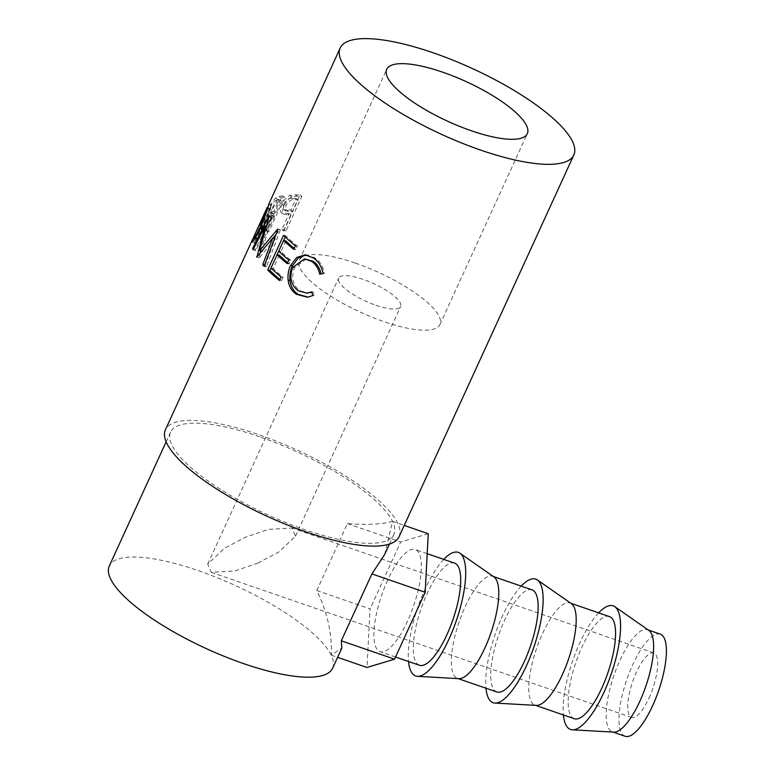 <?xml version="1.0" encoding="UTF-8"?>
<svg xmlns="http://www.w3.org/2000/svg" width="775" height="775" viewBox="0 0 775 775"><rect width="100%" height="100%" fill="white"/><g stroke="black" fill="none" stroke-linecap="round" stroke-linejoin="round"><path stroke-width="0.58" stroke-dasharray="3.88 2.91" d="M257.881 563.096L278.835 551.994L295.488 536.252L291.972 528.037L268.353 529.393L245.307 537.269L224.353 548.371L207.7 564.113L211.217 572.328L234.835 570.972L257.881 563.096M648.985 698.11A34.11 10.637 -71 0 0 653.829 652.957A34.11 10.637 -71 0 0 636.411 672.283A34.11 10.637 -71 0 0 631.567 717.437A34.11 10.637 -71 0 0 648.985 698.11M375.923 305.272A34.11 9.649 24.6 0 0 400.646 306.561A34.11 9.649 24.6 0 0 363.339 279.455A34.11 9.649 24.6 0 0 338.617 278.167A34.11 9.649 24.6 0 0 375.923 305.272M660.319 634.144A54.008 16.847 -71 0 0 632.739 664.756A54.008 16.847 -71 0 0 625.076 736.25M648.869 630.414A54.008 16.847 -71 0 0 647.532 629.726A54.008 16.847 -71 0 0 619.952 660.339A54.008 16.847 -71 0 0 612.279 731.833A54.008 16.847 -71 0 0 613.752 732.123M598.629 612.851A65.381 20.392 -71 0 0 579.816 642.901A65.381 20.392 -71 0 0 563.377 714.947M574.236 718.706A54.008 16.847 109 0 1 581.909 647.202A54.008 16.847 109 0 1 609.489 616.6M571.437 603.686A54.008 16.847 -71 0 0 570.1 602.998A54.008 16.847 -71 0 0 542.519 633.611A54.008 16.847 -71 0 0 534.857 705.105A54.008 16.847 -71 0 0 536.329 705.386M521.197 586.113A65.381 20.392 -71 0 0 502.384 616.173A65.381 20.392 -71 0 0 485.954 688.219M496.814 691.968A54.008 16.847 109 0 1 504.477 620.475A54.008 16.847 109 0 1 532.057 589.872M494.004 576.958A54.008 16.847 -71 0 0 492.668 576.271A54.008 16.847 -71 0 0 465.097 606.883A54.008 16.847 -71 0 0 457.424 678.377A54.008 16.847 -71 0 0 458.897 678.658M443.765 559.385A65.381 20.392 -71 0 0 424.952 589.446A65.381 20.392 -71 0 0 408.522 661.492M419.382 665.241A54.008 16.847 109 0 1 427.054 593.747A54.008 16.847 109 0 1 454.634 563.134M387.665 580.146A54.008 16.847 -71 0 0 379.992 651.649A54.008 16.847 -71 0 0 407.573 621.037A54.008 16.847 -71 0 0 415.245 549.543A54.008 16.847 -71 0 0 387.665 580.146M355.376 263.093A77.316 21.865 -155.4 0 1 439.929 324.551A77.316 21.865 -155.4 0 1 383.887 321.635A77.316 21.865 -155.4 0 1 299.334 260.177A77.316 21.865 -155.4 0 1 355.376 263.093M287.477 213.503A128.485 36.338 24.6 0 1 289.191 213.551L281.858 229.565A128.485 36.338 24.6 0 1 284.076 229.681L299.964 194.971A128.485 36.338 24.6 0 0 295.207 194.796L289.86 195.407C286.663 196.918 284.008 199.96 281.916 204.513C279.804 209.134 279.833 211.953 281.974 212.999L287.477 213.503L289.453 214.888L284.086 214.384C281.993 213.338 282.003 210.509 284.105 205.898C286.207 201.335 288.823 198.303 291.972 196.802L297.203 196.191A125.637 35.534 24.6 0 1 301.853 196.356L285.965 231.066A125.637 35.534 24.6 0 0 283.795 230.96L291.129 214.937A125.637 35.534 24.6 0 0 289.453 214.888M281.48 212.718L284.086 214.384L281.48 212.718M257.281 233.914A128.485 36.338 24.6 0 1 258.559 233.149L271.066 215.121A128.485 36.338 24.6 0 1 272.257 214.811L264.924 230.824A128.485 36.338 24.6 0 1 266.464 230.495L282.352 195.784A128.485 36.338 24.6 0 0 279.029 196.598L275.542 198.274C273.352 200.328 271.192 203.699 269.061 208.398L267.327 215.876L269.361 215.644L257.281 233.914L259.761 235.203L271.734 216.99L269.768 217.203L267.327 215.876M253.609 237.286L263.597 217.882L268.683 204.368L271.279 205.53C270.281 210.073 267.404 218.24 262.657 230.02C257.155 240.657 254.452 244.687 254.549 242.1L266.116 219.151L271.57 204.755L268.944 203.631M399.057 536.736A128.485 36.338 24.6 0 0 258.55 434.61A128.485 36.338 24.6 0 0 165.414 429.767M332.601 668.234A122.799 34.73 24.6 0 0 198.313 570.632A122.799 34.73 24.6 0 0 109.294 566.002M259.606 436.761A122.799 34.73 24.6 0 0 170.587 432.13A122.799 34.73 24.6 0 0 304.875 529.732A122.799 34.73 24.6 0 0 393.894 534.372A122.799 34.73 24.6 0 0 259.606 436.761M384.662 554.522L392.499 521.372C382.404 524.326 367.379 525.072 347.423 523.619L316.801 590.511C327.408 612.376 332.223 633.921 331.254 655.137L341.833 648.084M319.668 274.137L321.024 273.904M306.435 258.966L294.626 267.578C290.916 277.343 292.64 285.074 299.799 290.761L308.159 293.028M292.747 267.414L294.626 267.578M298.191 290.79L299.799 290.761M311.647 292.243L312.887 291.758L314.34 295.304L308.121 297.145M311.521 291.933L312.887 291.758M313.022 295.517L314.34 295.304M306.125 254.936L314.853 257.823C319.998 261.233 323.175 266.416 324.396 273.352L321.034 273.963M313.245 257.843L314.853 257.823M323.078 273.565L324.396 273.352M295.391 245.83L297.377 246.092L295.75 249.657L293.754 249.395M294.219 248.387A125.637 35.534 24.6 0 0 295.75 249.657M285.839 240.938L280.957 251.623A125.637 35.534 24.6 0 0 290.858 260.332L289.23 263.897L287.234 263.636M278.738 251.158L280.957 251.623M288.872 260.071L290.858 260.332M287.699 262.628A125.637 35.534 24.6 0 0 289.23 263.897M279.32 255.178L273.217 268.528A125.637 35.534 24.6 0 0 283.117 277.247L281.49 280.802L279.494 280.54M270.998 268.073L273.217 268.528M281.122 276.985L283.117 277.247M279.959 279.543A125.637 35.534 24.6 0 0 281.49 280.802M271.027 268.102L277.15 254.733M278.767 251.197L283.669 240.492M285.287 236.956L285.83 235.774A125.637 35.534 24.6 0 0 297.377 246.092M283.573 235.28L285.83 235.774M260.787 251.013L267.627 227.017L266.058 226.455M260.361 252.621L259.102 257.494L256.603 256.709M259.102 257.494A125.637 35.534 24.6 0 0 259.315 257.813L256.816 257.029M264.556 265.186L265.089 265.331L275.135 238.729L274.486 238.555M275.135 238.729L259.315 257.813M265.089 265.331A125.637 35.534 24.6 0 0 266.474 266.881L264.139 266.3M276.045 234.389L280.162 229.671A125.637 35.534 24.6 0 0 280.347 229.894L277.963 229.264M280.347 229.894L266.474 266.881M280.162 229.671L277.77 229.042M252.621 248.465L255.208 249.443L271.744 216.564A125.637 35.534 24.6 0 0 271.812 216.748L262.057 251.41L261.495 251.236M262.057 251.41L272.868 238.119M271.812 216.748L269.245 215.828M271.744 216.564L269.167 215.634M255.208 249.443A125.637 35.534 24.6 0 0 255.624 250.683L253.047 249.744M267.627 227.017L255.624 250.683M260.061 229.003L262.657 230.02M251.894 241.926L254.491 243.04L254.549 242.1L251.952 240.938M263.597 217.882L266.116 219.151M253.59 237.344L256.186 238.506C255.944 240.783 258.046 237.576 262.493 228.867L269.632 209.134L256.118 239.291L254.791 238.71M265.35 219.858L262.812 218.608L267.036 207.981L269.632 209.134L271.531 204.813M262.812 218.608L254.229 235.794M262.493 228.867L259.887 227.831M266.464 230.495L268.751 231.861L284.638 197.16A125.637 35.534 24.6 0 0 281.383 197.945L277.973 199.592C275.813 201.636 273.672 204.997 271.541 209.686L269.768 217.203M275.542 198.274L277.973 199.592M269.061 208.398L271.541 209.686M269.361 215.644L271.734 216.99M258.559 233.149L261.02 234.457A125.637 35.534 24.6 0 0 259.761 235.203M261.02 234.457L273.41 216.467L271.066 215.121M272.257 214.811L274.573 216.177A125.637 35.534 24.6 0 0 273.41 216.467M274.573 216.177L267.239 232.19L264.924 230.824M268.751 231.861A125.637 35.534 24.6 0 0 267.239 232.19M282.352 195.784L284.638 197.16M273.352 213.474L271.579 213.735L272.558 209.085C274.892 204.406 276.907 202.004 278.613 201.878A125.637 35.534 24.6 0 1 281.499 201.045L276.21 212.612L273.352 213.474L270.979 212.127L269.138 212.408L270.097 207.778L272.558 209.085M281.499 201.045L279.184 199.679L273.885 211.255L270.979 212.127M273.885 211.255L276.21 212.612M279.184 199.679A128.485 36.338 24.6 0 0 276.229 200.531L278.613 201.878M270.097 207.778C272.432 203.089 274.476 200.677 276.229 200.531M289.86 195.407L291.972 196.802M281.916 204.513L284.105 205.898M289.191 213.551L291.129 214.937M281.858 229.565L283.795 230.96M284.076 229.681L285.965 231.066M299.964 194.971L301.853 196.356M288.688 211.391L285.733 210.916L285.859 205.733C288.387 201.219 291.051 199.214 293.851 199.747A125.637 35.534 24.6 0 1 298.055 199.814L292.766 211.381L288.688 211.391L286.653 209.996L283.611 209.512L283.698 204.348L285.859 205.733M298.055 199.814L296.118 198.419L290.819 209.986L286.653 209.996M290.819 209.986L292.766 211.381M296.118 198.419A128.485 36.338 24.6 0 0 291.807 198.352L293.851 199.747M283.698 204.348C286.246 199.824 288.949 197.828 291.807 198.352M316.801 590.511L370.062 608.898L367.001 667.478M331.254 655.137L337.59 657.326M392.499 521.372L404.24 525.421M428.246 533.713L400.685 542.006L370.062 608.898M347.423 523.619L400.685 542.006M279.029 196.598L281.383 197.945M295.207 194.796L297.203 196.191M653.829 652.957L291.972 528.037M295.488 536.252L400.646 306.561M612.986 732.075L612.279 731.833M535.554 705.347L534.857 705.105M458.132 678.619L457.424 678.377M395.541 657.016L379.992 651.649M439.929 324.551L527.329 133.668M166.131 441.847L170.587 432.13M389.438 544.089L393.894 534.372M308.712 297.087L307.52 297.222M307.065 254.946L305.166 254.849M255.159 240.589L256.806 236.976M269.855 208.475L267.268 207.293M269.138 212.408L271.579 213.735M283.611 209.512L285.733 210.916M299.334 260.177L386.725 69.295M427.199 553.67L415.245 549.543M493.375 576.513L492.668 576.271M570.807 603.241L570.1 602.998M648.229 629.968L647.532 629.726M207.7 564.113L338.617 278.167M631.567 717.437L211.217 572.328"/><path stroke-width="1.16" d="M612.986 732.075L625.076 736.25A54.008 16.847 -71 0 0 652.657 705.637A54.008 16.847 -71 0 0 660.319 634.144L648.229 629.968M563.377 714.947A65.381 20.392 -71 0 0 572.308 729.798L613.752 732.123A54.008 16.847 -71 0 0 639.859 701.23A54.008 16.847 -71 0 0 648.869 630.414L614.817 606.68A65.381 20.392 -71 0 0 598.629 612.851M572.308 729.798A65.381 20.392 -71 0 0 603.919 692.395A65.381 20.392 -71 0 0 614.817 606.68M570.807 603.241L609.489 616.6A54.008 16.847 109 0 1 601.817 688.093A54.008 16.847 109 0 1 574.236 718.706L535.554 705.347M485.954 688.219A65.381 20.392 -71 0 0 494.886 703.07L536.329 705.386A54.008 16.847 -71 0 0 562.437 674.492A54.008 16.847 -71 0 0 571.437 603.686L537.385 579.942A65.381 20.392 -71 0 0 521.197 586.113M494.886 703.07A65.381 20.392 -71 0 0 526.487 665.667A65.381 20.392 -71 0 0 537.385 579.942M493.375 576.513L532.057 589.872A54.008 16.847 109 0 1 524.394 661.366A54.008 16.847 109 0 1 496.814 691.968L458.132 678.619M408.522 661.492A65.381 20.392 -71 0 0 417.454 676.333L458.897 678.658A54.008 16.847 -71 0 0 485.005 647.764A54.008 16.847 -71 0 0 494.004 576.958L459.953 553.214A65.381 20.392 -71 0 0 443.765 559.385M417.454 676.333A65.381 20.392 -71 0 0 449.054 638.939A65.381 20.392 -71 0 0 459.953 553.214M427.199 553.67L454.634 563.134A54.008 16.847 109 0 1 446.962 634.638A54.008 16.847 109 0 1 419.382 665.241L395.541 657.016M442.777 72.211A77.316 21.865 -155.4 0 1 527.329 133.668A77.316 21.865 -155.4 0 1 471.278 130.743A77.316 21.865 -155.4 0 1 386.725 69.295A77.316 21.865 -155.4 0 1 442.777 72.211M340.206 47.992A128.485 36.338 24.6 0 0 480.713 150.118A128.485 36.338 24.6 0 0 573.849 154.961A128.485 36.338 24.6 0 0 433.341 52.845A128.485 36.338 24.6 0 0 340.206 47.992L268.683 204.368C267.666 209.008 264.788 217.223 260.061 229.003C254.539 239.64 251.836 243.621 251.952 240.938L253.609 237.286M251.894 241.926L251.952 240.938L252.786 241.316M256.603 256.709A128.485 36.338 24.6 0 0 256.816 257.029L272.732 238.08L262.725 264.711A128.485 36.338 24.6 0 0 264.139 266.3L277.963 229.264A128.485 36.338 24.6 0 1 277.77 229.042L259.557 250.625L269.245 215.828A128.485 36.338 24.6 0 1 269.167 215.634L252.621 248.465A128.485 36.338 24.6 0 0 253.047 249.744L265.06 226.106L256.98 256.825M283.573 235.28A128.485 36.338 24.6 0 0 295.391 245.83L293.754 249.395A128.485 36.338 24.6 0 1 283.621 240.483L278.738 251.158A128.485 36.338 24.6 0 0 288.872 260.071L287.234 263.636A128.485 36.338 24.6 0 1 277.111 254.723L270.998 268.073A128.485 36.338 24.6 0 0 281.122 276.985L279.494 280.54A128.485 36.338 24.6 0 1 267.685 269.991L283.573 235.28M323.078 273.565L319.668 274.137C318.467 268.431 315.735 264.149 311.453 261.301L304.565 258.889L292.747 267.414C289.056 277.188 290.867 284.977 298.191 290.79L306.89 293.144L311.521 291.933L313.022 295.517L307.52 297.222L296.573 294.355C291.826 291.264 289.017 286.566 288.135 280.269C287.593 275.038 288.416 270.097 290.615 265.447L296.718 257.484L305.166 254.849L313.245 257.843C318.506 261.34 321.78 266.571 323.078 273.565M252.573 239.398L165.414 429.767A128.485 36.338 24.6 0 0 305.922 531.882A128.485 36.338 24.6 0 0 399.057 536.736L573.849 154.961M166.131 441.847L109.294 566.002A122.799 34.73 24.6 0 0 243.583 663.603A122.799 34.73 24.6 0 0 332.601 668.234L341.833 648.084L341.291 640.789L371.913 573.907L384.662 554.522L389.438 544.089M321.034 273.963C319.901 268.295 317.246 264.062 313.071 261.272L304.565 258.889M311.453 261.301L313.071 261.272M306.89 293.144L311.647 292.243M308.121 297.145L298.181 294.335C293.541 291.313 290.809 286.673 289.986 280.424C289.501 275.232 290.344 270.31 292.543 265.651L298.268 257.92L306.125 254.936M296.573 294.355L298.181 294.335M288.135 280.269L289.986 280.424M290.615 265.447L292.543 265.651M283.621 240.483L285.839 240.938A125.637 35.534 24.6 0 0 294.219 248.387M277.111 254.723L279.32 255.178A125.637 35.534 24.6 0 0 287.699 262.628M267.685 269.991L269.942 270.485A125.637 35.534 24.6 0 0 279.959 279.543M269.942 270.485L271.027 268.102M277.15 254.733L278.767 251.197M283.669 240.492L285.287 236.956M266.058 226.455L265.06 226.106M260.361 252.621L260.787 251.013M275.135 238.729L272.732 238.08M265.089 265.331L262.725 264.711M262.057 251.41L259.557 250.625M272.868 238.119L276.045 234.389M253.522 248.804L252.621 248.465M267.54 208.204L267.268 207.303L254.229 235.794L253.532 238.167L254.791 238.71M260.487 228.063L259.887 227.831L267.036 207.981M253.59 237.344C253.338 239.688 255.44 236.52 259.887 227.831M337.59 657.326L367.001 667.478L394.552 659.176L425.175 592.294L428.246 533.713L404.24 525.421M341.291 640.789L394.552 659.176M371.913 573.907L425.175 592.294"/></g></svg>
